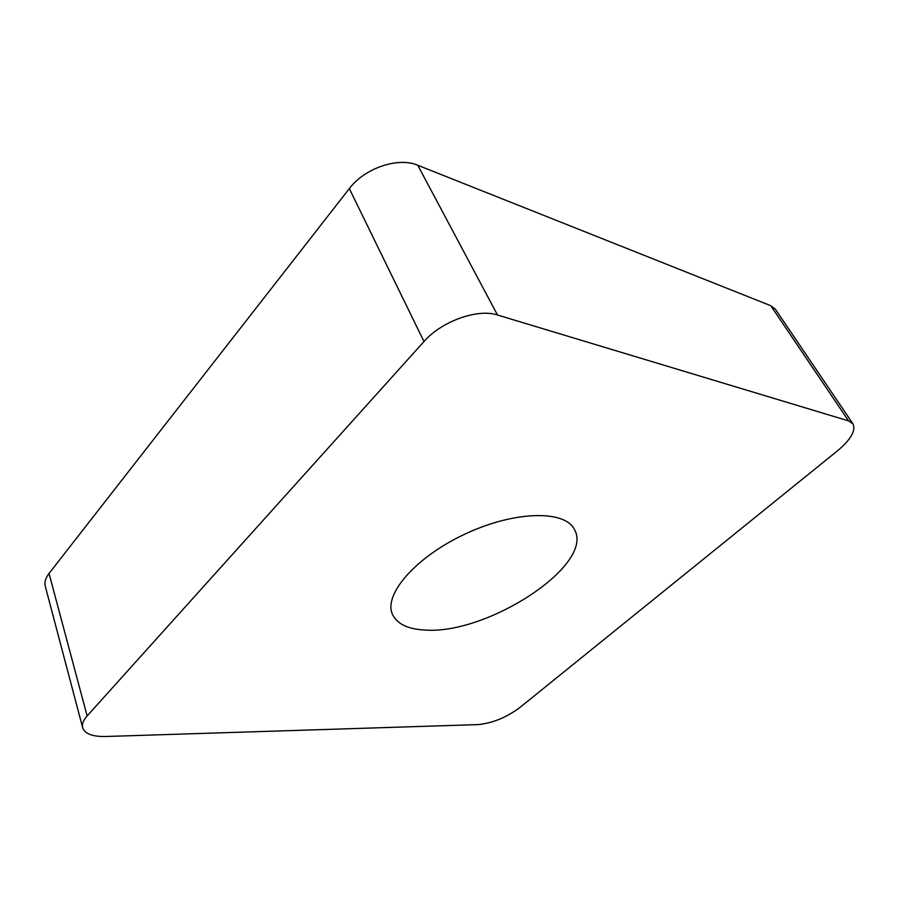 <?xml version="1.0" encoding="UTF-8"?>
<svg xmlns="http://www.w3.org/2000/svg" width="899" height="899" viewBox="0 0 899 899"><rect width="100%" height="100%" fill="white"/><g stroke="black" fill="none" stroke-linecap="round" stroke-linejoin="round"><path stroke-width="1.35" d="M425.16 630.042C407.91 629.244 396.998 623.973 392.425 614.242C383.289 594.565 415.945 556.695 465.738 533.725C515.419 510.52 565.426 510.025 574.562 529.691C594.61 565.168 487.101 634.851 425.16 630.042M105.621 736.506L477.908 724.605C492.292 723.234 506.204 717.604 519.622 707.715L837.542 450.77C850.904 439.499 856.05 430.531 852.971 423.845L848.6 420.901L497.495 315.01C477.717 308.335 441.521 321.28 423.991 341.53L87.136 715.941C83.281 720.301 81.787 724.234 82.663 727.729C84.854 733.82 92.507 736.742 105.621 736.506M848.6 420.901L770.769 305.705L417.765 165.247L497.495 315.01M423.991 341.53L349.329 188.599L49.029 573.45L87.136 715.941M349.329 188.599C364.634 168.113 398.246 156.763 417.765 165.247M770.769 305.705L775.444 309.29L852.971 423.845M82.663 727.729L45.298 586.305C44.287 582.305 45.534 578.023 49.029 573.45"/></g></svg>
